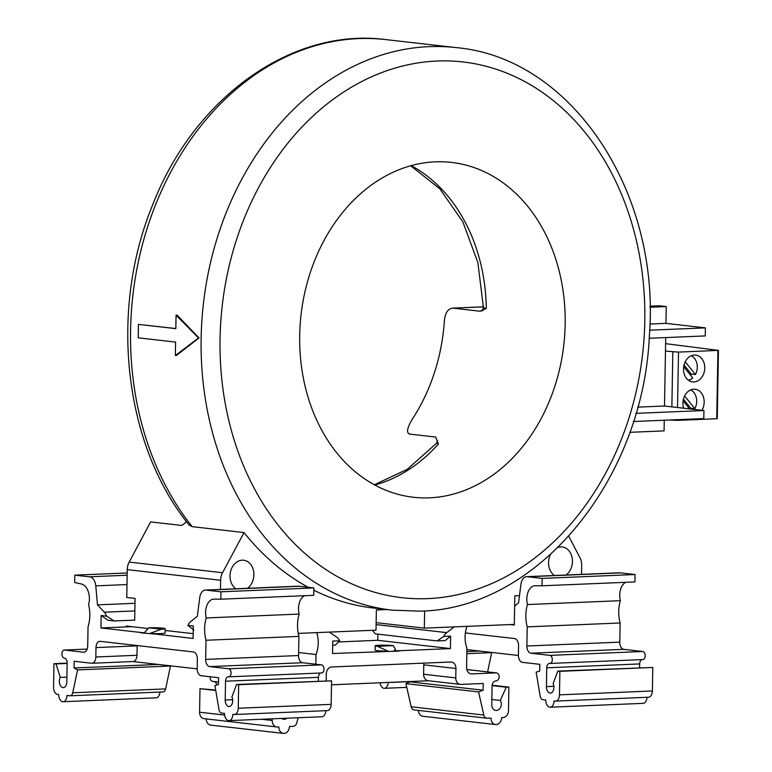 <?xml version="1.0" encoding="UTF-8"?>
<svg xmlns="http://www.w3.org/2000/svg" width="772" height="772" viewBox="0 0 772 772"><rect width="100%" height="100%" fill="white"/><g stroke="black" fill="none" stroke-linecap="round" stroke-linejoin="round"><path stroke-width="1.16" d="M429.493 497.824A168.508 132.234 96.5 0 0 564.737 334.556A168.508 132.234 96.5 0 0 451.514 162.41A168.508 132.234 96.5 0 0 435.36 161.83A168.508 132.234 96.5 0 0 300.125 325.099A168.508 132.234 96.5 0 0 413.338 497.245A168.508 132.234 96.5 0 0 429.493 497.824M410.685 165.768L439.847 188.841L462.891 221.921L477.868 262.615L483.455 307.806L486.312 308.443L480.03 311.222L453.135 308.153C448.175 308.375 445.261 312.544 444.382 320.66A168.508 132.234 96.5 0 1 412.18 419.37C406.709 428.682 406.111 433.613 410.366 434.163L435.736 437.058L438.38 444.064L436.74 443.08L437.521 440.667M483.436 306.889L452.334 308.125M480.03 311.222L481.786 310.672M649.966 307.246L666.246 306.571L659.182 305.77L649.947 306.156M192.141 526.649L189.13 525.057C124.002 445.28 108.958 311.097 152.47 205.362C193.724 98.102 291.507 27.281 385.633 39.575A283.092 222.162 -83.5 0 0 358.498 38.6A283.092 222.162 -83.5 0 0 149.517 221.188A283.092 222.162 -83.5 0 0 192.141 526.649L244.02 532.564L222.558 572.727A13.481 10.576 96.5 0 0 220.638 580.274L220.483 589.432M664.258 420.229L664.074 430.892L629.769 432.32M186.197 521.283L185.396 522.789L181.758 525.462L150.636 521.92L129.175 562.084L222.558 572.727M126.27 626.024L147.809 628.485M165.14 630.463L193.183 633.658M386.888 609.552L376.369 609.996L376.012 630.155L298.243 633.397M133.855 620.157L134.685 620.254L135.071 598.416L126.762 597.47L127.255 569.63A13.481 10.576 -83.5 0 1 129.175 562.084M235.933 588.785A15.17 11.898 -83.5 0 1 229.998 575.806A15.17 11.898 -83.5 0 1 243.662 560.24A15.17 11.898 -83.5 0 1 253.892 574.812A15.17 11.898 -83.5 0 1 247.503 588.303M392.06 610.15L419.997 611.144C537.37 609.301 643.24 479.788 649.377 335.675C660.774 192.855 572.187 57.813 456.194 47.613A283.092 222.162 96.5 0 0 429.058 46.648A283.092 222.162 96.5 0 0 201.849 320.93A283.092 222.162 96.5 0 0 392.06 610.15L373.387 608.018A283.092 222.162 -83.5 0 1 313.818 590.204M308.221 587.289A283.092 222.162 -83.5 0 1 244.02 532.564M175.823 328.554L138.468 324.385L138.227 337.827L175.582 342.083L175.35 355.525L198.529 337.962L176.055 315.208L175.823 328.64L138.468 324.385M175.35 355.525L176.412 355.477L199.06 337.943L177.116 315.159L176.055 315.208M199.06 337.943L198.529 337.962M666.246 306.571L665.947 323.372L649.899 324.037M665.705 337.576L664.509 406.024L637.643 407.143M665.947 323.372L705.376 327.868L649.667 330.184M633.407 421.522L703.794 418.588L703.939 410.521L635.896 413.358M664.509 406.024L703.939 410.521M649.213 338.261L705.241 335.926L705.376 327.868M581.519 574.368L581.673 565.22A13.481 10.576 96.5 0 0 580.013 557.818L568.752 536.27M514.461 616.616L514.818 595.83L519.488 595.627M514.326 624.384L424.33 628.138L424.629 610.893M566.059 575.015A15.17 11.898 96.5 0 0 572.457 561.524A15.17 11.898 96.5 0 0 562.228 546.952A15.17 11.898 96.5 0 0 558.079 547.406M550.417 554.643A15.17 11.898 96.5 0 0 548.564 562.518A15.17 11.898 96.5 0 0 554.499 575.497M376.147 622.647L424.33 628.138M161.3 629.209L148.842 627.79A10.113 0.762 -179 0 1 159.505 627.897A10.113 0.762 -179 0 1 165.169 628.678A10.113 0.762 -179 0 1 161.3 629.209L149.903 633.445L193.096 638.454L193.309 626.015L187.924 625.407A10.113 6.224 87.6 0 1 190.269 621.981L197.352 616.259L199.726 597.711A10.113 6.224 87.6 0 1 205.4 590.059A10.113 6.224 87.6 0 1 206.413 590.146L220.946 591.806L220.811 599.197L214.018 599.12A14.157 8.704 -92.4 0 0 213.738 599.13A14.157 8.704 -92.4 0 0 205.613 612.273A14.157 8.704 -92.4 0 0 206.23 617.947A26.962 16.588 -92.4 0 0 204.619 628.659A26.962 16.588 -92.4 0 0 205.999 640.258L205.661 659.413A6.736 4.149 -92.4 0 0 209.695 666.603L228.657 668.774A4.043 2.49 87.6 0 1 231.079 673.087A4.043 2.49 87.6 0 1 228.753 676.841A4.043 2.49 87.6 0 1 228.522 676.832A4.719 2.905 -92.4 0 0 228.242 676.822A4.719 2.905 -92.4 0 0 225.53 681.203L225.202 700.021A6.07 3.735 -92.4 0 0 229.188 706.505A6.07 3.735 -92.4 0 0 232.671 700.87A6.07 3.735 -92.4 0 0 231.909 696.971L236.579 684.484L238.654 684.725L238.249 708.242A6.736 4.149 87.6 0 1 234.379 714.505A6.736 4.149 87.6 0 1 233.984 714.486L232.855 714.361A6.736 4.149 87.6 0 1 228.985 720.623A6.736 4.149 87.6 0 1 224.555 713.415L221.66 713.087A4.719 2.905 87.6 0 1 218.939 709.439L214.934 685.575L218.495 684.446L218.611 677.719L201.212 675.741A6.736 4.149 87.6 0 1 197.188 668.552L197.352 659.143A6.736 4.149 -92.4 0 0 193.318 651.944L100.264 641.339A6.736 4.149 -92.4 0 0 99.868 641.32A6.736 4.149 -92.4 0 0 95.998 647.583L95.834 656.991A6.736 4.149 87.6 0 1 91.965 663.254A6.736 4.149 87.6 0 1 91.569 663.244L74.17 661.257L74.054 667.973L77.557 669.913L72.732 692.773A4.719 2.905 87.6 0 1 70.175 695.794A4.719 2.905 87.6 0 1 69.895 695.784L67.01 695.456A6.736 4.149 87.6 0 1 63.14 701.719L156.05 697.84A6.736 4.149 -92.4 0 0 159.91 692.05M162.815 691.905A4.719 2.905 -92.4 0 0 163.095 691.915A4.719 2.905 -92.4 0 0 165.652 688.894L170.467 666.033L170.004 665.773M228.985 720.623L321.895 716.744A6.736 4.149 -92.4 0 0 325.765 710.694M326.894 710.616A6.736 4.149 -92.4 0 0 327.289 710.626A6.736 4.149 -92.4 0 0 331.159 704.363L331.574 680.846L236.579 684.484M320.776 673.001A4.719 2.905 87.6 0 0 318.44 677.333L318.382 681.078M321.432 672.962A4.043 2.49 -92.4 0 0 321.673 672.962A4.043 2.49 -92.4 0 0 323.989 669.208A4.043 2.49 -92.4 0 0 321.577 664.895L302.605 662.733A6.736 4.149 87.6 0 1 298.571 655.534L298.909 636.389A26.962 16.588 87.6 0 1 297.538 624.78A26.962 16.588 87.6 0 1 299.14 614.068A14.157 8.704 87.6 0 1 298.523 608.404A14.157 8.704 87.6 0 1 304.708 595.694M205.4 590.059L298.32 586.18A10.113 6.224 -92.4 0 1 299.333 586.276L313.857 587.926L313.731 595.318L220.811 599.197M149.903 633.445A10.113 0.762 1 0 0 161.213 633.58A10.113 0.762 1 0 0 165.102 633.05L165.169 628.678M145.281 632.915L144.895 632.027L144.875 632.693A10.113 0.762 1 0 0 145.281 632.915L141.373 632.471M63.14 701.719A6.736 4.149 87.6 0 1 58.711 694.51L57.582 694.375A6.736 4.149 87.6 0 1 53.548 687.186L53.963 663.669L56.038 663.901L60.255 677.401A6.07 3.735 -92.4 0 0 59.357 681.116A6.07 3.735 -92.4 0 0 63.343 687.601A6.07 3.735 -92.4 0 0 66.826 681.966L67.154 663.148A4.719 2.905 -92.4 0 0 64.337 658.111A4.043 2.49 87.6 0 1 61.914 653.797A4.043 2.49 87.6 0 1 64.24 650.043A4.043 2.49 87.6 0 1 64.472 650.053L83.444 652.215A6.736 4.149 -92.4 0 0 83.839 652.224A6.736 4.149 -92.4 0 0 87.709 645.971L88.047 626.816A26.962 16.588 -92.4 0 0 89.813 615.573A26.962 16.588 -92.4 0 0 88.587 604.534A14.157 8.704 -92.4 0 0 89.398 599.024A14.157 8.704 -92.4 0 0 81.485 584.008L74.71 582.542L74.845 575.15L89.369 576.8A10.113 6.224 87.6 0 1 95.776 585.861L97.484 604.872L104.345 612.186A10.113 6.224 87.6 0 1 106.565 616.133L101.171 615.516L100.958 627.954L140.803 632.49M100.958 627.954L131.829 626.661M187.924 625.407L193.897 630.068M153.252 633.909L140.793 632.828M144.895 632.027L148.842 627.79M299.333 586.276L206.413 590.146M220.946 591.806L313.857 587.926M206.23 617.947L299.14 614.068M298.909 636.389L205.999 640.258M238.654 684.725L331.574 680.846M197.178 668.87L132.909 661.546M132.716 661.527A6.736 4.149 -92.4 0 0 133.112 661.536A6.736 4.149 -92.4 0 0 136.982 655.274L137.146 645.865A6.736 4.149 87.6 0 1 137.155 645.546M74.054 667.973L158.443 664.46M77.557 669.913L170.467 666.033M53.963 663.669L67.154 663.119M56.038 663.901L67.154 663.438M60.255 677.401L66.913 677.131M74.845 575.15L127.197 572.969M89.369 576.8L127.158 575.227M97.484 604.872L134.984 603.308M134.685 620.128L114.208 620.977L106.565 616.133M114.208 620.977L107.984 620.273L101.171 615.516M399.433 650.719L450.404 648.586L450.626 636.157L443.726 636.446A10.113 7.932 -83.5 0 1 446.708 632.635L454.235 626.893M466.954 626.362A26.962 21.162 96.5 0 0 465.091 636.9A26.962 21.162 96.5 0 0 466.906 648.239L466.577 667.384A6.736 5.288 96.5 0 0 471.123 673.869A6.736 5.288 96.5 0 0 471.769 673.888L496.029 672.875A4.043 3.175 -83.5 0 1 496.415 672.885A4.043 3.175 -83.5 0 1 499.146 676.774A4.043 3.175 -83.5 0 1 495.885 680.943A4.719 3.706 96.5 0 0 492.092 685.797L491.754 704.614A6.07 4.757 96.5 0 0 495.846 710.443A6.07 4.757 96.5 0 0 501.317 704.218A6.07 4.757 96.5 0 0 500.314 700.455L506.239 687.225L508.893 687.109L508.478 710.636A6.736 5.288 -83.5 0 1 503.054 717.574L501.617 717.632A6.736 5.288 -83.5 0 1 495.537 724.551A6.736 5.288 -83.5 0 1 490.992 718.076L487.296 718.23A4.719 3.706 -83.5 0 1 486.842 718.211A4.719 3.706 -83.5 0 1 483.803 715.046L478.563 691.924L483.108 690.207L483.224 683.481L460.971 684.407A6.736 5.288 -83.5 0 1 460.324 684.388A6.736 5.288 -83.5 0 1 455.779 677.913L455.943 668.504A6.736 5.288 96.5 0 0 451.398 662.029A6.736 5.288 96.5 0 0 450.752 662.009L331.728 666.969A6.736 5.288 96.5 0 0 326.295 673.908L326.18 680.75M298.088 717.738L296.776 722.853A4.719 3.706 -83.5 0 1 293.157 726.327L289.461 726.481A6.736 5.288 -83.5 0 1 283.392 733.4A6.736 5.288 -83.5 0 1 278.846 726.925L277.409 726.983A6.736 5.288 -83.5 0 1 276.762 726.963A6.736 5.288 -83.5 0 1 272.217 720.488L272.246 718.819M281.674 718.423A6.07 4.757 96.5 0 0 283.7 719.292A6.07 4.757 96.5 0 0 286.933 718.201M316.742 632.625A26.962 21.162 96.5 0 1 318.238 643.018A26.962 21.162 96.5 0 1 316.028 654.531L315.854 664.238M329.461 632.094L336.804 637.218A10.113 7.932 -83.5 0 1 339.651 640.779L332.751 641.069L332.539 653.508L399.433 651.057M383.51 651.385L388.075 651.124L377.354 646.299L393.286 645.633L395.38 649.049L393.981 650.873L398.989 650.661M377.354 646.299A10.113 0.762 -179 0 1 375.211 645.797A10.113 0.762 -179 0 1 382.034 645.189A10.113 0.762 -179 0 1 393.286 645.633M393.981 650.873A10.113 0.762 1 0 0 395.361 650.516L395.38 649.049M375.211 645.797L375.134 650.159A10.113 0.762 1 0 0 377.286 650.671A10.113 0.762 1 0 0 388.075 651.124M377.884 634.159L377.769 640.306L338.705 641.937M377.769 640.306L450.404 648.586M332.684 645.276L335.241 645.17L339.651 640.779M210.187 676.764A4.043 3.175 96.5 0 0 210.109 677.517A4.043 3.175 96.5 0 0 212.84 681.406L218.534 682.052M214.288 681.57A4.719 3.706 -83.5 0 1 216.797 684.986M215.697 690.062L199.987 688.682L199.581 712.209A6.736 5.288 96.5 0 0 204.126 718.684L276.762 726.963M206.211 718.915A6.736 5.288 96.5 0 0 210.756 725.12L283.392 733.4M410.482 681.512L405.927 683.645L411.167 706.766A4.719 3.706 96.5 0 0 414.207 709.931L486.842 718.211M418.366 710.404A6.736 5.288 96.5 0 0 422.902 716.271L495.537 724.551M316.028 654.531L298.629 652.543M199.987 688.682L215.764 690.486M331.506 684.803L428.479 680.759M423.635 663.138A6.736 5.288 -83.5 0 1 423.78 664.837L423.616 674.245A6.736 5.288 96.5 0 0 428.161 680.721L460.324 684.388M410.472 681.917L483.108 690.207M405.927 683.645L478.563 691.924M492.131 685.198L508.893 687.109M492.092 685.613L506.239 687.225M491.851 699.49L500.314 700.455M443.726 636.446L437.174 640.914L375.337 633.86L372.403 630.309M450.626 636.157L445.145 640.586L437.174 640.914M487.624 671.891L491.687 652.639L491.214 652.379M514.644 606.03L518.572 602.855L520.936 584.308A10.113 6.224 87.6 0 1 526.62 576.655A10.113 6.224 87.6 0 1 527.633 576.752L542.156 578.402L542.031 585.794L535.237 585.726A14.157 8.704 -92.4 0 0 534.957 585.726A14.157 8.704 -92.4 0 0 526.832 598.879A14.157 8.704 -92.4 0 0 527.45 604.553A26.962 16.588 -92.4 0 0 525.838 615.265A26.962 16.588 -92.4 0 0 527.208 626.864L526.88 646.019A6.736 4.149 -92.4 0 0 530.914 653.208L549.876 655.37A4.043 2.49 87.6 0 1 552.298 659.684A4.043 2.49 87.6 0 1 549.973 663.447A4.043 2.49 87.6 0 1 549.732 663.438A4.719 2.905 -92.4 0 0 549.452 663.428A4.719 2.905 -92.4 0 0 546.75 667.809L546.422 686.626A6.07 3.735 -92.4 0 0 550.407 693.111A6.07 3.735 -92.4 0 0 553.891 687.476A6.07 3.735 -92.4 0 0 553.128 683.577L557.799 671.09L559.874 671.322L559.468 694.848A6.736 4.149 87.6 0 1 555.599 701.101A6.736 4.149 87.6 0 1 555.193 701.092L554.074 700.966A6.736 4.149 87.6 0 1 550.204 707.22L643.115 703.35A6.736 4.149 -92.4 0 0 646.975 697.29M648.113 697.212A6.736 4.149 -92.4 0 0 648.509 697.232A6.736 4.149 -92.4 0 0 652.379 690.969L652.794 667.452L557.799 671.09M641.995 659.606A4.719 2.905 87.6 0 0 639.66 663.93L639.592 667.674M642.651 659.558A4.043 2.49 -92.4 0 0 642.883 659.568A4.043 2.49 -92.4 0 0 645.209 655.814A4.043 2.49 -92.4 0 0 642.787 651.5L623.824 649.339A6.736 4.149 87.6 0 1 619.791 642.14L620.128 622.985A26.962 16.588 87.6 0 1 618.748 611.385A26.962 16.588 87.6 0 1 620.36 600.674A14.157 8.704 87.6 0 1 619.742 595A14.157 8.704 87.6 0 1 625.928 582.3M526.62 576.655L619.53 572.785A10.113 6.224 -92.4 0 1 620.543 572.872L635.076 574.532L634.941 581.924L542.031 585.794M510.002 624.567L514.316 625.059L514.528 612.621M550.204 707.22A6.736 4.149 87.6 0 1 545.765 700.021L542.88 699.683A4.719 2.905 87.6 0 1 540.159 696.045L536.154 672.171L539.715 671.042L539.831 664.325L522.432 662.347A6.736 4.149 87.6 0 1 518.398 655.148L518.562 645.739A6.736 4.149 -92.4 0 0 514.528 638.55L465.391 632.943M391.964 682.284A4.719 2.905 87.6 0 1 391.394 682.4A4.719 2.905 87.6 0 1 391.115 682.39L390.661 682.332M388.21 682.438A6.736 4.149 87.6 0 1 384.36 688.315A6.736 4.149 87.6 0 1 380.027 682.776M620.543 572.872L527.633 576.752M542.156 578.402L635.076 574.532M527.45 604.553L620.36 600.674M620.128 622.985L527.208 626.864M559.874 671.322L652.794 667.452M518.398 655.476L466.886 649.599M466.848 651.597L479.663 651.057M466.819 653.672L491.687 652.639M684.04 365.021L691.278 374.073L695.427 374.545L685.237 361.788M691.278 374.073A12.748 10.007 -83.5 0 1 690.554 375.25M688.45 380.239A12.748 10.007 -83.5 0 0 692.735 377.981L683.712 366.681M691.239 355.786A12.748 10.007 -83.5 0 1 694.51 358.43A12.748 10.007 -83.5 0 1 695.427 374.545M704.759 368.061A13.481 10.576 96.5 0 0 695.668 355.11A13.481 10.576 96.5 0 0 683.519 368.948A13.481 10.576 96.5 0 0 692.609 381.899A13.481 10.576 96.5 0 0 704.759 368.061M665.464 351.106L678.511 352.1L718.452 350.382L717.256 418.656L716.744 418.733L717.931 350.459M669.729 420.007L677.314 420.373L716.744 418.733M701.931 410.289A13.481 10.576 96.5 0 0 704.161 402.193A13.481 10.576 96.5 0 0 695.07 389.242A13.481 10.576 96.5 0 0 682.921 403.08A13.481 10.576 96.5 0 0 683.645 408.205M718.452 350.382L665.599 343.656M690.65 389.918A12.748 10.007 -83.5 0 1 693.922 392.572A12.748 10.007 -83.5 0 1 694.829 408.678L690.679 408.205A12.748 10.007 -83.5 0 1 690.236 408.957M683.114 400.813L689.56 408.88M690.679 408.205L683.452 399.163M684.639 395.93L694.829 408.678M427.736 598.618A269.611 211.586 96.5 0 0 644.803 320.969A269.611 211.586 96.5 0 0 437.126 61.027A269.611 211.586 96.5 0 0 220.059 338.686A269.611 211.586 96.5 0 0 427.736 598.618M374.796 485.038A168.508 132.234 96.5 0 0 438.38 444.064M486.312 308.443A168.508 132.234 96.5 0 0 411.206 165.633M127.255 569.63L220.638 580.274M205.661 659.413L298.571 655.534M302.605 662.733L209.695 666.603M228.657 668.774L321.577 664.895M318.44 677.333L225.53 681.203M225.202 700.021L232.623 699.712M238.249 708.242L331.159 704.363M95.834 656.991L136.982 655.274M137.146 645.865L95.998 647.583M72.732 692.773L165.652 688.894M64.24 650.043L87.159 649.088L64.472 650.053M83.444 652.215L84.235 652.176M126.994 584.558L95.776 585.861M104.345 612.186L134.849 610.913M199.581 712.209L224.652 715.065M261.505 719.263L272.217 720.488M423.616 674.245L455.779 677.913M455.943 668.504L423.78 664.837M411.167 706.766L483.803 715.046M496.029 672.875L466.819 669.546M470.486 673.744L471.769 673.888M376.109 624.587L446.708 632.635M526.88 646.019L619.791 642.14M623.824 649.339L530.914 653.208M549.876 655.37L642.787 651.5M639.66 663.93L546.75 667.809M546.422 686.626L553.842 686.318M559.468 694.848L652.379 690.969M678.511 352.1L677.536 407.51M677.324 419.688L677.314 420.373M671.872 406.863L672.827 351.945M374.323 484.777L407.278 469.289L436.74 443.08M482.982 310.576L481.516 310.788C481.892 311.29 482.548 310.296 483.455 307.806M452.46 308.125L483.436 306.831M456.194 47.613L385.633 39.575M321.673 672.962L228.753 676.841M327.289 710.626L234.379 714.505M133.112 661.536L91.965 663.254M163.095 691.915L70.175 695.794M496.415 672.885L466.809 669.517M642.883 659.568L549.973 663.447M648.509 697.232L555.599 701.101M410.472 681.599L391.394 682.4M406.776 687.379L384.36 688.315"/></g></svg>
